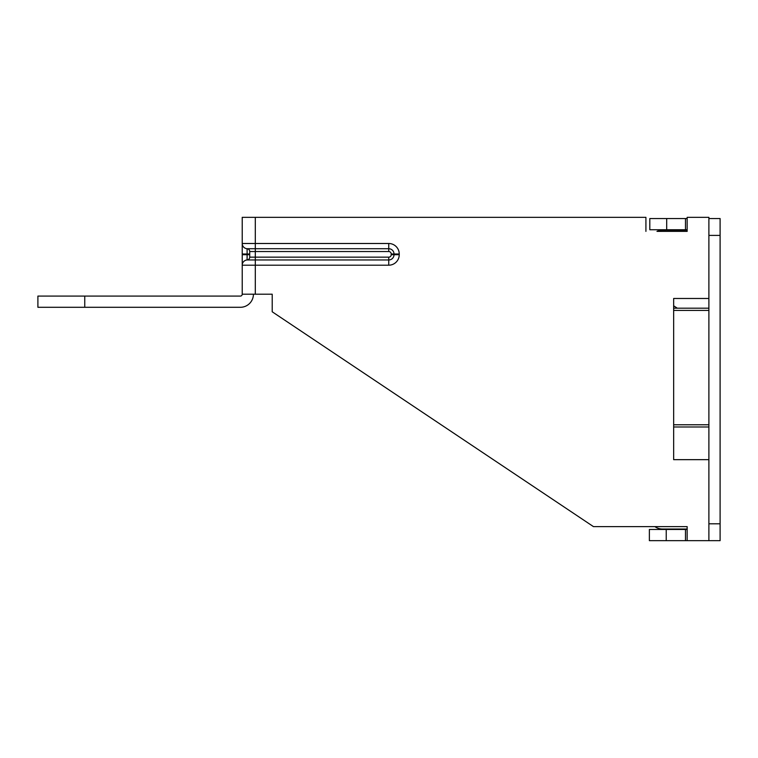 <?xml version="1.0" encoding="UTF-8"?>
<svg xmlns="http://www.w3.org/2000/svg" width="758" height="758" viewBox="0 0 758 758"><rect width="100%" height="100%" fill="white"/><g stroke="black" fill="none" stroke-linecap="round" stroke-linejoin="round"><path stroke-width="1.14" d="M649.814 218.541L666.689 218.541L666.689 229.75L649.814 229.75L649.814 218.541M687.155 218.541L666.689 218.541M720.1 235.406L708.891 235.406L708.891 218.541L720.1 218.541L720.1 540.662L708.891 540.662L708.891 523.797L720.1 523.797M708.891 235.406L708.891 523.797M666.235 540.662L649.369 540.662L649.369 529.463L666.235 529.463L666.235 540.662L687.155 540.662L687.155 526.611L593.448 526.611L272.207 311.784L272.207 294.208L242.219 294.208L242.219 253.996L247.108 253.996L247.108 248.728A2.814 2.814 0 0 1 249.723 251.533L249.723 257.161L255.304 257.161L255.304 265.196L242.219 265.196A5.249 5.249 0 0 1 247.108 259.966A2.814 2.814 0 0 0 249.723 257.161A2.814 2.814 0 0 1 247.108 259.966A5.249 5.249 0 0 0 242.219 265.196M666.235 529.463L687.155 529.463M685.469 540.662L685.469 529.463M687.155 229.75L666.689 229.75M685.469 218.541L685.469 229.75M687.155 230.186L662.445 230.186A13.085 13.085 0 0 0 656.968 231.389L687.155 231.389L687.155 217.338L708.891 217.338L708.891 218.541M654.874 526.611A13.085 13.085 0 0 0 662.445 529.018L687.155 529.018M242.219 243.498A5.249 5.249 0 0 0 247.108 248.728A5.249 5.249 0 0 1 242.219 243.498L255.304 243.498L255.304 217.338L242.219 217.338L242.219 253.996M708.891 540.662L687.155 540.662M708.891 298.481L673.654 298.481L673.654 459.661L708.891 459.661M255.304 217.338L645.92 217.338L645.92 231.389M253.428 294.208A13.085 13.085 0 0 1 240.352 307.293L37.9 307.293L37.9 296.084L84.754 296.084L84.754 307.293M242.219 294.208A1.876 1.876 0 0 1 240.352 296.084L84.754 296.084M673.654 459.661L673.654 426.991L708.891 426.991M677.301 308.193L673.654 305.815L673.654 298.481M247.108 248.728L388.75 248.728A5.259 5.259 0 0 1 394.008 253.996L394.008 254.707A5.259 5.259 0 0 1 388.75 259.966L247.108 259.966A2.814 2.814 0 0 0 249.723 257.161M673.654 308.193L708.891 308.193M255.304 294.208L255.304 265.196L388.75 265.196A10.498 10.498 0 0 0 399.239 254.707L399.239 253.996A10.498 10.498 0 0 0 388.75 243.498L388.75 251.533L249.723 251.533M388.75 251.533A2.454 2.454 0 0 1 391.204 253.996L391.204 254.707A2.454 2.454 0 0 1 388.75 257.161L255.304 257.161L255.304 243.498L388.75 243.498M247.108 259.966L247.108 254.707L242.219 254.707M249.723 254.707L247.108 254.707L247.108 253.996L249.723 253.996M388.75 257.161L388.75 265.196M391.204 254.707L399.239 254.707M399.239 253.996L391.204 253.996M708.891 310.41L673.654 310.41M673.654 424.774L708.891 424.774"/></g></svg>
